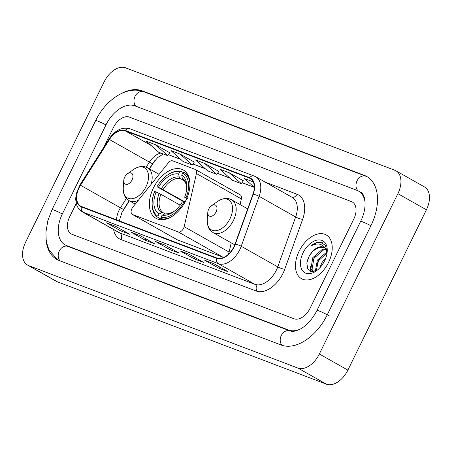 <?xml version="1.0" encoding="UTF-8"?>
<svg xmlns="http://www.w3.org/2000/svg" width="452" height="452" viewBox="0 0 452 452"><rect width="100%" height="100%" fill="white"/><g stroke="black" fill="none" stroke-linecap="round" stroke-linejoin="round"><path stroke-width="0.68" d="M183.557 228.373A5.232 3.26 -60.5 0 0 184.156 226.701L196.434 173.534A5.232 3.26 -60.5 0 0 195.343 169.483A5.232 3.26 -60.5 0 0 195.061 169.353L172.72 160.85A5.232 3.26 -60.5 0 0 168.33 162.839L132.837 207.169A5.232 3.26 -60.5 0 0 132.363 214.429A5.232 3.26 -60.5 0 0 132.639 214.559L178.195 231.893A5.232 3.26 -60.5 0 0 183.557 228.373M228.028 254.589A5.232 3.26 -60.5 0 0 228.492 253.764A5.232 3.26 -60.5 0 0 229.091 252.086L231.226 242.843M185.908 200.349A27.741 17.266 -60.5 0 0 183.303 170.014A27.741 17.266 -60.5 0 0 153.403 187.981A27.741 17.266 -60.5 0 0 156.008 218.316A27.741 17.266 -60.5 0 0 185.908 200.349M129.368 200.795L121.859 212.66A20.933 13.035 -60.5 0 0 121.837 212.694M154.861 160.522A20.933 13.035 -60.5 0 0 154.77 160.669L149.55 168.912M240.068 204.558L241.368 198.92A5.232 3.26 -60.5 0 0 240.278 194.874L195.343 169.483M132.363 214.429L177.291 239.814A5.232 3.26 -60.5 0 0 177.574 239.944L223.13 257.284A5.232 3.26 -60.5 0 0 223.746 257.42M328.564 262.397A25.12 15.639 -60.5 0 0 326.203 234.921A25.12 15.639 -60.5 0 0 299.128 251.193A25.12 15.639 -60.5 0 0 301.49 278.669A25.12 15.639 -60.5 0 0 328.564 262.397A25.12 15.639 -60.5 0 0 326.203 234.921A25.12 15.639 -60.5 0 0 299.128 251.193A25.12 15.639 -60.5 0 0 301.49 278.669A25.12 15.639 -60.5 0 0 328.564 262.397M233.944 246.724A16.747 10.424 119.5 0 1 216.779 257.99L81.552 206.536A16.747 10.424 119.5 0 1 80.665 206.118A16.747 10.424 119.5 0 1 80.518 185.252L109.452 139.538A16.747 10.424 119.5 0 1 125.187 130.82L249.385 178.082A16.747 10.424 119.5 0 1 250.278 178.5A16.747 10.424 119.5 0 1 252.979 194.157L235.068 244.063A16.747 10.424 119.5 0 1 233.944 246.724M234.187 246.82A17.165 10.684 -60.5 0 0 235.345 244.091L253.25 194.179A17.165 10.684 -60.5 0 0 249.572 177.709L125.373 130.447A17.165 10.684 -60.5 0 0 109.243 139.38L80.303 185.094A17.165 10.684 -60.5 0 0 81.371 206.909L216.598 258.369A17.165 10.684 -60.5 0 0 234.187 246.82M106.994 223.051A4.187 3.26 -69.2 0 1 106.819 222.989A4.187 3.26 -69.2 0 1 106.474 222.825L120.735 230.887L129.939 234.385L115.672 226.328L106.474 222.825M121.39 229.559L120.735 230.887M131.526 232.384A4.187 3.26 -69.2 0 1 131.351 232.322A4.187 3.26 -69.2 0 1 131.001 232.164L145.267 240.221L154.465 243.724L140.205 235.661L131.001 232.164M145.917 238.893L145.267 240.221M205.118 260.392A4.187 3.26 -69.2 0 1 204.942 260.329A4.187 3.26 -69.2 0 1 204.598 260.166L218.864 268.228L228.062 271.725L213.796 263.669L204.598 260.166M219.514 266.895L218.864 268.228M180.591 251.052A4.187 3.26 -69.2 0 1 180.416 250.996A4.187 3.26 -69.2 0 1 180.065 250.832L194.332 258.889L203.53 262.392L189.264 254.329L180.065 250.832M194.981 257.561L194.332 258.889M156.059 241.718A4.187 3.26 -69.2 0 1 155.883 241.662A4.187 3.26 -69.2 0 1 155.533 241.498L169.799 249.555L178.998 253.058L164.731 244.995L155.533 241.498M170.449 248.227L169.799 249.555M69.715 216.728A15.701 9.774 -60.5 0 0 71.196 233.899A15.701 9.774 -60.5 0 0 72.026 234.294L294.032 318.773A15.701 9.774 -60.5 0 0 310.123 308.213L353.752 219.152A15.701 9.774 -60.5 0 0 352.277 201.982A15.701 9.774 -60.5 0 0 351.441 201.586L129.436 117.108A15.701 9.774 -60.5 0 0 113.35 127.667L103.61 147.55L113.35 127.667A15.701 9.774 -60.5 0 1 129.436 117.108L351.441 201.586A15.701 9.774 -60.5 0 1 352.277 201.982A15.701 9.774 -60.5 0 1 353.752 219.152L310.123 308.213A15.701 9.774 -60.5 0 1 294.032 318.773L72.026 234.294A15.701 9.774 -60.5 0 1 71.196 233.899A15.701 9.774 -60.5 0 1 69.715 216.728L76.145 203.615L69.715 216.728M169.737 152.765L155.629 144.764L146.431 141.267L158.573 152.177L167.771 155.68L169.749 152.748M243.329 180.772L229.22 172.771L220.022 169.268L232.164 180.184L241.362 183.681L243.345 180.749M253.295 181.93L244.555 178.608L254.295 187.36M194.27 162.104L180.162 154.104L170.958 150.601L183.1 161.517L192.303 165.014L194.281 162.082M204.688 163.438L195.49 159.935L207.632 170.85L216.83 174.348L218.813 171.415L204.688 163.438L216.83 174.348M229.22 172.771L241.362 183.681M180.162 154.104L192.303 165.014M155.629 144.764L167.771 155.68M365.126 203.067A28.261 17.594 -60.5 0 0 358.459 191.043A28.261 17.594 -60.5 0 0 356.956 190.337L134.95 105.858A28.261 17.594 -60.5 0 0 105.988 124.871L62.359 213.932A28.261 17.594 -60.5 0 0 65.015 244.837A28.261 17.594 -60.5 0 0 66.517 245.543L288.523 330.022A28.261 17.594 -60.5 0 0 300.761 328.824M25.589 242.204A20.933 13.035 -60.5 0 0 27.555 265.098A20.933 13.035 -60.5 0 0 28.668 265.618L297.896 368.069A20.933 13.035 -60.5 0 0 319.349 353.989L397.884 193.676A20.933 13.035 -60.5 0 0 395.918 170.783A20.933 13.035 -60.5 0 0 394.799 170.263L125.571 67.811A20.933 13.035 -60.5 0 0 104.124 81.891L25.589 242.204M27.555 265.098L56.082 281.217A20.933 13.035 -60.5 0 0 57.201 281.737L326.429 384.189A20.933 13.035 -60.5 0 0 347.876 370.109L426.411 209.796A20.933 13.035 -60.5 0 0 424.445 186.902L395.918 170.783M46.002 237.984A45.014 28.018 -60.5 0 0 56.777 259.42A45.014 28.018 -60.5 0 0 59.167 260.544L281.172 345.023A45.014 28.018 -60.5 0 0 327.293 314.745L370.922 225.684A45.014 28.018 -60.5 0 0 366.696 176.461A45.014 28.018 -60.5 0 0 364.301 175.336L142.295 90.858A45.014 28.018 -60.5 0 0 120.769 93.813M154.431 161.065L149.488 168.878M129.306 200.756L122.147 212.061M319.841 267.799L321.864 262.742L325.909 257.685M322.253 264.815L324.429 261.188M315.355 271.138L317.332 260.182L326.926 251.905M316.219 270.759L318.468 260.821L327.073 252.883M313.609 271.624L310.908 268.804L312.807 257.623L322.361 249.357L325.604 249.035M313.564 271.607L312.044 269.443L313.937 258.262L323.496 249.996L325.977 249.634A13.085 8.147 -60.5 0 0 323.847 247.419A13.085 8.147 -60.5 0 0 313.196 250.883L318.965 247.442L324.248 247.668M327.124 252.448L325.446 245.425L320.468 242.069C317.406 241.837 314.259 243.119 311.027 245.922C317.818 242.475 322.807 243.718 325.982 249.651L327.101 252.651M325.299 248.284L327.033 250.154M313.196 250.883L309.349 255.702L306.823 262.996L307.767 268.98L311.665 271.669L317.185 270.239M324.576 260.877A18.317 11.402 -60.5 0 0 327.203 251.594A18.317 11.402 -60.5 0 0 318.626 239.899A18.317 11.402 -60.5 0 0 303.111 252.713A18.317 11.402 -60.5 0 0 302.45 270.59A18.317 11.402 -60.5 0 0 316.281 270.923A18.317 11.402 -60.5 0 0 324.576 260.877M311.027 245.922L316.733 242.809L322.366 242.667M307.224 260.86L309.281 256.018L311.439 252.708M311.174 271.579L310.886 268.731M312.671 260.923L315.524 255.866M317.197 263.482L320.05 258.425M322.372 264.64L324.4 261.233M310.654 271.432L310.434 266.635M314.846 271.313L314.959 269.194M184.823 202.417L157.002 186.699A24.911 15.509 -60.5 0 1 167.054 175.353A24.911 15.509 -60.5 0 1 179.704 171.794L178.642 173.963A22.504 14.012 -60.5 0 0 158.42 187.241L185.077 201.959M184.648 180.975L180.133 178.427L179.212 177.02L178.642 173.963M186.665 198.71L184.614 197.208A22.504 14.012 -60.5 0 0 186.778 188.173A22.504 14.012 -60.5 0 0 181.71 175.133L182.772 172.963L183.947 172.421L187.721 174.557M152.149 202.343A25.962 16.159 -60.5 0 0 158.217 217.519L157.963 216.169A24.911 15.509 -60.5 0 1 152.2 201.643L152.149 202.343M162.183 219.757L158.217 217.519M179.704 171.794L180.879 171.257A25.962 16.159 -60.5 0 0 167.63 174.947L167.054 175.353M180.879 171.257L183.393 172.675M189.925 182.924A25.962 16.159 -60.5 0 0 183.947 172.421M180.162 205.163L160.855 194.258L154.703 191.388A24.911 15.509 -60.5 0 0 152.2 201.643M187.36 198.383L186.032 197.744A24.911 15.509 -60.5 0 0 182.772 172.963M156.121 191.925A22.504 14.012 -60.5 0 0 159.025 213.999L157.963 216.169M158.42 187.241L157.002 186.699M186.032 197.744L184.614 197.208M159.025 213.999L161.692 212.773L163.296 212.796L165.104 213.819M181.71 175.133L182.275 178.184L185.478 182.297L186.682 187.173L186.704 189.004A20.131 12.532 -60.5 0 0 182.275 178.184M185.066 203.072L183.732 202.434A24.911 15.509 -60.5 0 1 161.031 217.339L161.285 218.683A25.962 16.159 -60.5 0 0 170.489 217.327M161.285 218.683L163.087 219.7M161.031 217.339L162.093 215.169A22.504 14.012 -60.5 0 0 173.359 211.926A22.504 14.012 -60.5 0 0 182.314 201.891L183.732 202.434M166.359 213.96L164.76 213.943L162.093 215.169M208.7 209.152A6.283 3.91 -60.5 0 0 207.796 212.338A6.283 3.91 -60.5 0 0 210.739 216.344A6.283 3.91 -60.5 0 0 216.056 211.954A6.283 3.91 -60.5 0 0 216.282 205.824A6.283 3.91 -60.5 0 0 211.542 205.711A6.283 3.91 -60.5 0 0 208.7 209.152M124.679 177.178A6.283 3.91 -60.5 0 0 123.78 180.365A6.283 3.91 -60.5 0 0 126.718 184.371A6.283 3.91 -60.5 0 0 132.04 179.981A6.283 3.91 -60.5 0 0 132.266 173.85A6.283 3.91 -60.5 0 0 127.52 173.737A6.283 3.91 -60.5 0 0 124.679 177.178M184.156 226.701L229.091 252.086M196.434 173.534L241.368 198.92M132.639 214.559L177.574 239.944M178.195 231.893L223.13 257.284M80.518 185.252L120.458 207.818A16.747 10.424 -60.5 0 0 119.034 210.366A16.747 10.424 -60.5 0 0 116.588 219.864M126.39 198.439L120.458 207.818A9.419 0.593 32.3 0 0 123.701 209.327L121.972 212.412L119.294 220.892M265.166 182.105L297.026 194.23A26.171 16.289 119.5 0 1 302.637 219.339L284.732 269.251A26.171 16.289 119.5 0 1 256.154 291.015L120.927 239.554A5.232 4.079 110.8 0 0 119.661 232.853L254.888 284.308A20.933 13.035 -60.5 0 0 276.336 270.228A20.933 13.035 -60.5 0 0 277.748 266.9L295.653 216.988A20.933 13.035 -60.5 0 0 292.28 197.422L255.759 176.788A20.933 13.035 119.5 0 1 259.137 196.354A5.232 1.09 -160.3 0 0 253.25 194.179M120.927 239.554A26.171 16.289 119.5 0 1 113.599 229.537M118.543 232.328A20.933 13.035 -60.5 0 0 119.661 232.853L83.14 212.22A20.933 13.035 119.5 0 1 82.027 211.694L118.543 232.328M302.637 219.339A5.232 1.09 19.7 0 1 295.653 216.988L259.137 196.354L241.227 246.267A20.933 13.035 119.5 0 1 239.82 249.594A20.933 13.035 119.5 0 1 218.367 263.674A5.232 4.079 -69.2 0 1 216.598 258.369M235.345 244.091A5.232 1.09 -160.3 0 1 241.227 246.267L277.748 266.9A5.232 1.09 19.7 0 0 284.732 269.251M255.759 176.788L254.21 176.06A5.232 4.079 110.8 0 0 249.572 177.709M125.373 130.447A5.232 4.079 -69.2 0 1 130.012 128.803C122.108 126.701 115.096 130.125 108.977 139.069L80.044 184.778L76.19 193.976L75.603 199.309L77.01 206.089L79.111 209.344L82.027 211.694M109.243 139.38A5.232 0.328 -147.7 0 1 108.977 139.069M80.303 185.094A5.232 0.328 -147.7 0 1 80.044 184.778M81.371 206.909A5.232 4.079 110.8 0 0 83.14 212.22L218.367 263.674L254.888 284.308A5.232 4.079 110.8 0 1 256.154 291.015M291.873 197.196A5.232 4.079 110.8 0 0 297.026 194.23M125.187 130.82L151.092 145.459M160.935 153.081A16.747 10.424 -60.5 0 0 149.392 162.104L146.194 167.161M109.452 139.538L149.392 162.104A9.419 0.593 32.3 0 0 152.635 163.613L149.352 168.799M249.385 178.082L251.097 179.048M254.21 187.286L242.052 182.659M229.684 177.952L217.525 173.325M205.151 168.619L192.993 163.991M180.619 159.285L168.46 154.657M60.235 260.945A8.373 6.526 -69.2 0 1 59.438 250.713A8.373 6.526 -69.2 0 1 67.958 246.425L67.156 246.046M57.794 259.951L49.33 250.385L47.415 245.6L46.166 239.617L45.929 232.136L47.827 220.734L52.07 209.587A8.373 0.616 26.1 0 1 53.884 210.05A8.373 0.616 26.1 0 1 62.336 213.971M52.07 209.587L95.7 120.526A8.373 0.616 26.1 0 1 97.519 120.989A8.373 0.616 26.1 0 1 105.971 124.91M95.7 120.526C105.615 99.717 127.08 85.179 143.742 91.739A8.373 6.526 110.8 0 0 135.216 96.027A8.373 6.526 110.8 0 0 136.012 106.265M143.742 91.739L365.747 176.218A8.373 6.526 110.8 0 0 357.159 180.625A8.373 6.526 110.8 0 0 358.176 190.891M370.906 225.723A8.373 0.616 -153.9 0 0 362.453 221.802A8.373 0.616 -153.9 0 0 360.639 221.344L317.005 310.405C312.134 319.722 306.236 326.118 299.314 329.587C291.89 332.542 291.523 331.073 289.969 330.904L67.958 246.425M329.435 315.954A8.373 0.616 -153.9 0 0 318.824 310.863A8.373 0.616 -153.9 0 0 317.005 310.405M282.184 345.373A8.373 6.526 -69.2 0 1 281.466 335.147A8.373 6.526 -69.2 0 1 289.969 330.904M57.201 281.737L28.668 265.618M426.411 209.796L397.884 193.676M347.876 370.109L319.349 353.989M326.429 384.189L297.896 368.069M144.098 91.875L142.295 90.858M68.32 246.56L66.517 245.543M290.274 331.011L288.523 330.022M180.133 178.427A19.363 12.057 -60.5 0 0 163.155 189.569M159.144 193.371A20.131 12.532 -60.5 0 0 161.692 212.773M179.212 177.02A20.131 12.532 -60.5 0 0 161.437 188.687M160.855 194.258A19.363 12.057 -60.5 0 0 163.296 212.796M164.76 213.943A20.131 12.532 -60.5 0 0 174.026 211.434L172.455 212.355L167.274 213.858L165.827 213.773M207.27 219.712A17.312 10.775 -60.5 0 0 215.378 230.763A17.312 10.775 -60.5 0 0 230.034 218.655A17.312 10.775 -60.5 0 0 230.656 201.767A17.312 10.775 -60.5 0 0 217.587 201.451C225.028 196.959 228.17 198.264 231.684 199.818A18.843 11.729 -60.5 0 1 233.452 220.423A18.843 11.729 -60.5 0 1 213.146 232.627C209.999 230.418 207.259 228.401 207.27 219.712L207.796 212.338M123.78 180.365L123.249 187.744A17.312 10.775 -60.5 0 0 131.357 198.79A17.312 10.775 -60.5 0 0 146.013 186.687A17.312 10.775 -60.5 0 0 146.64 169.794A17.312 10.775 -60.5 0 0 133.572 169.477C141.007 164.986 144.148 166.296 147.663 167.845A18.843 11.729 -60.5 0 1 151.053 184.422M135.272 204.129L129.125 200.654A18.843 11.729 -60.5 0 0 138.335 200.304M254.21 176.06L130.012 128.803M254.295 187.388L242.018 182.715M229.814 178.077L217.485 173.382M205.287 168.737L192.953 164.048M180.755 159.403L168.421 154.714M163.358 154.002L157.765 157.477L152.635 163.613M129.17 200.682L123.701 209.327M155.883 241.662L164.901 245.091M180.416 250.996L189.433 254.425M204.942 260.329L213.965 263.759M131.351 232.322L140.369 235.758M106.819 222.989L115.842 226.424M359.792 191.874L360.594 192.253C365.278 193.857 367.719 207.253 360.639 221.344M367.679 177.06L365.747 176.218M313.513 271.635L312.97 271.33M234.774 244.848L213.146 232.627M247.696 208.869L231.684 199.818M211.542 205.711L217.587 201.451M129.125 200.654C125.984 198.445 123.238 196.428 123.249 187.744M159.132 174.325L147.663 167.845M127.52 173.737L133.572 169.477"/></g></svg>
